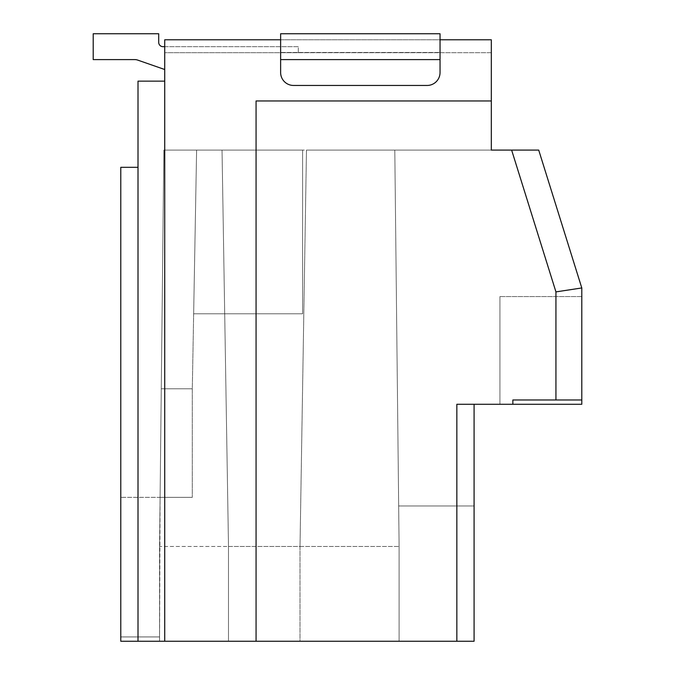 <?xml version="1.0" encoding="UTF-8"?>
<svg xmlns="http://www.w3.org/2000/svg" width="675" height="675" viewBox="0 0 675 675"><rect width="100%" height="100%" fill="white"/><g stroke="black" fill="none" stroke-linecap="round" stroke-linejoin="round"><path stroke-width="0.51" stroke-dasharray="3.38 2.53" d="M512.857 404.283L456.848 404.283L456.848 641.25L256.07 641.25L256.07 100.963L256.07 641.25L164.725 641.25L164.725 81.143L164.725 641.25L120.783 641.25L159.562 641.25L120.783 641.25L159.562 641.25L159.562 546.463L163.865 150.078L159.562 546.463L159.562 641.25L159.562 546.463L228.496 546.463L228.496 641.25L228.496 546.463L222.033 150.078L228.496 546.463L228.496 641.25L300.012 641.25L300.012 546.463L228.496 546.463L222.033 150.078L394.799 150.078L399.111 546.463L399.111 641.25L399.111 546.463L399.111 641.25L474.078 641.25L474.078 505.963L398.672 505.963L399.111 546.463L394.799 150.078L538.709 150.078L581.791 287.955L581.791 296.57L499.93 296.57L499.93 404.283L499.93 296.57L499.93 404.283L474.078 404.283L474.078 641.25L474.078 505.963L398.672 505.963L474.078 505.963L474.078 404.283L456.848 404.283L499.93 404.283L499.93 296.57L581.791 296.57L499.93 296.57L581.791 296.57L581.791 287.955L581.791 399.971L512.857 399.971L581.791 399.971L512.857 399.971L512.857 404.283L512.857 399.971L512.857 404.283L581.791 404.283L581.791 287.955L555.938 291.895L555.938 399.971M555.938 291.895L511.625 150.078L491.316 150.078L491.316 100.963L256.07 100.963L491.316 100.963L491.316 39.783L440.041 39.783L440.041 59.602L280.631 59.602L280.631 39.783L440.041 39.783L440.041 33.75L280.631 33.75L440.041 33.75L440.041 72.529A12.926 12.926 -31 0 1 427.115 85.455L293.549 85.455L427.115 85.455A12.926 12.926 -31 0 0 440.041 72.529A12.926 12.926 -84.4 0 1 427.115 85.455L293.549 85.455A12.926 12.926 149 0 1 280.631 72.529A12.926 12.926 149 0 0 293.549 85.455A12.926 12.926 95.6 0 1 280.631 72.529L280.631 52.456L440.041 52.456L440.041 72.529L440.041 59.602L280.631 59.602L280.631 72.529L280.631 52.456L440.041 52.456L440.041 33.75M280.631 33.75L280.631 52.456L280.631 39.783L164.725 39.783L164.725 81.143L138.012 81.143L138.012 167.316L120.783 167.316M120.783 636.938L159.562 636.938L120.783 636.938L120.783 641.25L120.783 636.938L120.783 641.25L159.562 641.25L159.562 636.938L120.783 636.938L159.562 636.938L159.562 641.25L300.012 641.25L300.012 546.463L306.475 150.078L394.799 150.078L398.672 505.963L474.078 505.963L474.078 404.283M456.848 641.25L300.012 641.25L300.012 546.463L159.562 546.463L163.865 150.078L196.611 150.078L193.657 313.799L196.611 150.078L193.657 313.799L196.611 150.078L193.657 313.799L302.602 313.799L193.657 313.799L196.611 150.078L302.602 150.078L302.602 313.799L193.657 313.799L196.611 150.078L302.602 150.078L302.602 313.799L193.657 313.799L196.611 150.078L302.602 150.078L302.602 313.799L193.657 313.799L196.611 150.078L302.602 150.078L302.602 313.799L193.657 313.799L196.611 150.078L302.602 150.078L302.602 313.799L193.657 313.799L196.611 150.078L302.602 150.078L302.602 313.799L193.657 313.799L196.611 150.078L302.602 150.078L302.602 313.799L193.657 313.799L302.602 313.799L193.657 313.799L196.611 150.078L302.602 150.078L302.602 313.799L193.657 313.799L196.611 150.078L302.602 150.078L302.602 313.799L193.657 313.799L196.611 150.078L302.602 150.078L302.602 313.799L193.657 313.799L196.611 150.078L302.602 150.078L302.602 313.799L193.657 313.799L196.611 150.078L302.602 150.078L302.602 313.799L193.657 313.799L196.611 150.078L302.602 150.078L302.602 313.799L193.657 313.799L302.602 313.799L193.657 313.799L196.611 150.078L302.602 150.078L302.602 313.799L302.602 150.078L302.602 313.799L302.602 150.078L302.602 313.799L193.657 313.799L196.611 150.078L192.299 388.775L192.299 497.348L192.299 388.775L196.611 150.078L302.602 150.078L302.602 313.799L193.657 313.799L196.611 150.078L302.602 150.078L302.602 313.799L302.602 150.078L302.602 313.799L193.657 313.799L196.611 150.078L163.865 150.078L161.274 388.775L192.299 388.775L161.274 388.775L160.093 497.348L120.783 497.348L192.299 497.348L160.093 497.348L159.562 641.25L228.496 641.25L228.496 546.463L222.033 150.078L306.475 150.078L300.012 546.463L399.111 546.463L394.799 150.078L538.709 150.078L581.791 287.955L538.709 150.078M164.725 69.517L137.675 60.083A8.615 8.615 106.9 0 0 134.831 59.602A8.615 8.615 106.9 0 1 137.675 60.083L164.725 69.517L137.675 60.083A8.615 8.615 106.9 0 0 134.831 59.602A8.615 8.615 106.9 0 1 137.675 60.083A8.615 8.615 91.7 0 0 134.831 59.602A8.615 8.615 91.7 0 1 137.675 60.083A8.615 8.615 91.7 0 0 134.831 59.602A8.615 8.615 91.7 0 1 137.675 60.083L164.725 69.517L137.675 60.083A8.615 8.615 91.7 0 0 134.831 59.602L93.209 59.602L93.209 33.75L158.701 33.75L158.701 42.365A4.312 4.312 -88.3 0 0 163.004 46.676L164.725 46.676L164.725 69.517L164.725 46.676L164.725 69.517L137.675 60.083A8.615 8.615 91.7 0 0 134.831 59.602L93.209 59.602L93.209 33.75L158.701 33.75L158.701 42.365A4.312 4.312 -88.3 0 0 163.004 46.676A4.312 4.312 -88.3 0 1 158.701 42.365L158.701 33.75L93.209 33.75L158.701 33.75L93.209 33.75L158.701 33.75L158.701 42.365A4.312 4.312 -88.3 0 0 163.004 46.676L164.725 46.676L164.725 69.517L137.675 60.083L164.725 69.517L164.725 39.783L491.316 39.783L491.316 52.709L164.725 52.709L298.291 52.709L298.291 46.676L163.004 46.676A4.312 4.312 -88.3 0 1 158.701 42.365L158.701 33.75L158.701 42.365L158.701 33.75L93.209 33.75L93.209 59.602L93.209 33.75L93.209 59.602L93.209 33.75L158.701 33.75L93.209 33.75L158.701 33.75L158.701 42.365A4.312 4.312 -88.3 0 0 163.004 46.676L164.725 46.676L164.725 69.517L137.675 60.083A8.615 8.615 91.7 0 0 134.831 59.602L93.209 59.602L134.831 59.602L93.209 59.602L93.209 33.75L158.701 33.75L158.701 42.365A4.312 4.312 -88.3 0 0 163.004 46.676A4.312 4.312 -88.3 0 1 158.701 42.365A4.312 4.312 -88.3 0 0 163.004 46.676L298.291 46.676L298.291 52.709L164.725 52.709L491.316 52.709L491.316 39.783L164.725 39.783L164.725 69.517L164.725 46.676L164.725 69.517L164.725 46.676L164.725 69.517L164.725 46.676L164.725 69.517L137.675 60.083A8.615 8.615 91.7 0 0 134.831 59.602L93.209 59.602L93.209 33.75L158.701 33.75L158.701 42.365A4.312 4.312 -88.3 0 0 163.004 46.676L164.725 46.676L164.725 69.517L137.675 60.083A8.615 8.615 91.7 0 0 134.831 59.602L93.209 59.602L93.209 33.75L158.701 33.75L158.701 42.365A4.312 4.312 -88.3 0 0 163.004 46.676L164.725 46.676L164.725 69.517L164.725 46.676L164.725 69.517L137.675 60.083A8.615 8.615 91.7 0 0 134.831 59.602L93.209 59.602L93.209 33.75L158.701 33.75L158.701 42.365A4.312 4.312 -88.3 0 0 163.004 46.676L164.725 46.676L163.004 46.676A4.312 4.312 -73.1 0 1 158.701 42.365L158.701 33.75L158.701 42.365A4.312 4.312 -73.1 0 0 163.004 46.676A4.312 4.312 -73.1 0 1 158.701 42.365L158.701 33.75L158.701 42.365A4.312 4.312 -73.1 0 0 163.004 46.676A4.312 4.312 -73.1 0 1 158.701 42.365L158.701 33.75L158.701 42.365A4.312 4.312 -73.1 0 0 163.004 46.676A4.312 4.312 -73.1 0 1 158.701 42.365L158.701 33.75L158.701 42.365L158.701 33.75L93.209 33.75L158.701 33.75L93.209 33.75L158.701 33.75L93.209 33.75L158.701 33.75L93.209 33.75L93.209 59.602L134.831 59.602L93.209 59.602L93.209 33.75L93.209 59.602L93.209 33.75L93.209 59.602L134.831 59.602L93.209 59.602L93.209 33.75L93.209 59.602L134.831 59.602L93.209 59.602L93.209 33.75L93.209 59.602L93.209 33.75L93.209 59.602L134.831 59.602A8.615 8.615 91.7 0 1 137.675 60.083L164.725 69.517L164.725 46.676M581.791 313.799L581.791 404.283L499.93 404.283L581.791 404.283L581.791 313.799M120.783 641.25L120.783 497.348L120.783 641.25L159.562 641.25L138.012 641.25L138.012 167.316M163.865 150.078L222.033 150.078L163.865 150.078M300.012 546.463L300.012 641.25L399.111 641.25L399.111 546.463L300.012 546.463L306.475 150.078L300.012 546.463M280.631 39.783L440.041 39.783M137.675 60.083A8.615 8.615 106.9 0 0 134.831 59.602M491.316 100.963L256.07 100.963L256.07 641.25M164.725 81.143L164.725 641.25M196.611 150.078L302.602 150.078L196.611 150.078M280.631 59.602L440.041 59.602"/><path stroke-width="1.01" d="M280.631 39.783L280.631 33.75L440.041 33.75L280.631 33.75L280.631 39.783L164.725 39.783L164.725 81.143L138.012 81.143L138.012 167.316L120.783 167.316L120.783 636.938M440.041 39.783L491.316 39.783L491.316 150.078L538.709 150.078L581.791 287.955L555.938 291.895L511.625 150.078L538.709 150.078M280.631 59.602L440.041 59.602L440.041 72.529A12.926 12.926 -84.4 0 1 427.115 85.455L293.549 85.455A12.926 12.926 95.6 0 1 280.631 72.529L280.631 33.75M581.791 399.971L512.857 399.971L512.857 404.283L581.791 404.283L581.791 287.955M164.725 69.517L137.675 60.083A8.615 8.615 91.7 0 0 134.831 59.602L93.209 59.602L93.209 33.75L158.701 33.75L158.701 42.365A4.312 4.312 -73.1 0 0 163.004 46.676L164.725 46.676M512.857 404.283L456.848 404.283L456.848 641.25L474.078 641.25L474.078 404.283M440.041 59.602L440.041 33.75M137.675 60.083A8.615 8.615 106.9 0 0 134.831 59.602A8.615 8.615 106.9 0 1 137.675 60.083A8.615 8.615 106.9 0 0 134.831 59.602A8.615 8.615 106.9 0 1 137.675 60.083A8.615 8.615 106.9 0 0 134.831 59.602A8.615 8.615 106.9 0 1 137.675 60.083M163.004 46.676A4.312 4.312 -73.1 0 1 158.701 42.365A4.312 4.312 -73.1 0 0 163.004 46.676A4.312 4.312 -73.1 0 1 158.701 42.365M491.316 100.963L256.07 100.963L256.07 641.25L164.725 641.25L164.725 81.143M456.848 641.25L256.07 641.25M164.725 641.25L120.783 641.25L120.783 167.316L120.783 641.25L138.012 641.25L138.012 167.316M555.938 399.971L555.938 291.895"/></g></svg>
